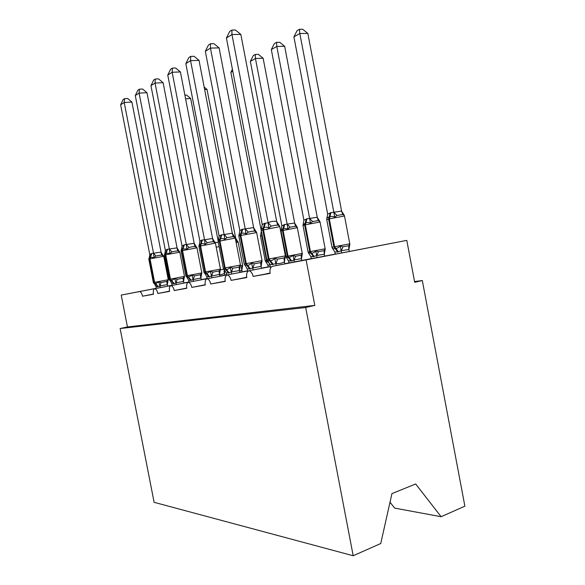 <?xml version="1.0" encoding="UTF-8"?>
<svg xmlns="http://www.w3.org/2000/svg" width="585" height="585" viewBox="0 0 585 585"><rect width="100%" height="100%" fill="white"/><g stroke="black" fill="none" stroke-linecap="round" stroke-linejoin="round"><path stroke-width="0.88" d="M390.005 502.215L394.707 508.124L441.119 516.716L464.878 506.164L422.311 280.544L414.553 281.568M270.299 266.643L248.742 270.811C250.797 271.001 252.252 272.873 253.122 276.427L270.08 273.144M253.122 276.427L270.131 273.385C269.597 269.575 270.365 267.213 272.42 266.299L406.78 240.384L306.094 259.886L314.796 305.407L127.442 326.949L120.122 328.529L154.111 502.318L353.194 555.75L305.684 307.513L120.122 328.529M389.734 503.407L390.648 503.027M247.609 270.965L227.002 274.95C228.903 275.147 230.263 276.954 231.097 280.369L246.738 277.327M231.097 280.369L246.782 277.561C246.263 273.985 246.921 271.74 248.742 270.811M226.614 274.965L206.885 278.782C208.648 278.979 209.927 280.72 210.724 284.01L225.188 281.195M210.724 284.01L225.232 281.414C224.735 277.985 225.32 275.827 227.002 274.95M207.148 278.672L188.216 282.336C189.862 282.533 191.061 284.222 191.821 287.396L205.247 284.771M191.821 287.396L205.291 284.983C204.801 281.677 205.335 279.608 206.885 278.782M185.993 288.222L174.242 290.54L186.776 288.295C186.293 285.107 186.776 283.125 188.216 282.336M169.343 291.206L157.855 293.473L169.54 291.381C169.072 288.303 169.511 286.394 170.849 285.641C172.378 285.846 173.511 287.476 174.242 290.54M127.442 326.949L121.212 295.074L139.347 291.623C140.744 291.666 141.804 293.202 142.535 296.215L153.424 294.065M142.535 296.215L153.46 294.255C153.007 291.286 153.402 289.443 154.645 288.727C156.078 288.931 157.153 290.511 157.855 293.473M306.094 259.886L272.559 266.27M422.311 280.544L414.699 282.306L406.78 240.384M207.112 278.482L201.225 279.615M226.585 274.818L219.85 276.12M207.127 278.577L201.247 279.718M189.028 282.08L183.902 283.067M172.144 285.341L154.645 288.727M441.119 516.716L415.672 483.971L391.935 493.608L380.747 543.516L353.194 555.75M121.212 295.074L156.349 288.288M167.676 286.102L172.129 285.239M183.88 282.964L189.006 281.977M314.796 305.407L305.684 307.513M247.579 270.804L239.857 272.296M226.6 274.862L219.858 276.164M207.134 278.621L201.255 279.762M189.035 282.124L170.849 285.641M268.208 266.87L261.444 268.171M247.587 270.855L239.872 272.347M226.607 274.913L219.865 276.215M203.836 285.019L205.247 284.741M288.961 262.906L284.778 263.718M270.277 266.519L261.451 268.23M247.594 270.906L239.879 272.398M223.017 281.582L225.188 281.151M311.257 258.65L284.793 263.769M270.292 266.577L261.458 268.288M243.674 277.875L246.724 277.275M335.271 254.073L284.8 263.835M265.992 273.875L270.073 273.063M185.599 98.806L190.666 98.499L218.11 240.669M215.178 242.461L218.322 242.439M224.772 275.169L224.464 273.568L219.624 274.972M224.801 270.87L224.464 273.568M224.413 273.605L224.011 270.592L224.655 270.219M184.897 95.179L186.556 95.077L190.666 98.499M161.124 282.526L166.747 281.458L168.063 280.098L167.975 281.063L168.283 279.725L154.608 282.328L155.749 283.681L158.703 281.868L161.124 282.526L159.954 285.985L157.796 286.738L156.012 286.57L156.37 288.39M159.003 255.374L155.983 256.084L153.972 257.575L150.133 257.246L149.197 257.722L148.809 259.148L153.372 282.592L154.608 282.328L150.031 258.782L151.807 253.488L161.072 252.12L163.376 255.967L161.628 255.118L159.003 255.374M131.91 102.061L124.21 102.529L120.642 104.781L123.164 99.582L124.59 98.668L127.662 98.492L131.91 102.061L161.072 252.12M124.59 98.668L124.21 102.529L153.555 253.385M120.642 104.781L149.782 254.548L151.807 253.488M168.063 280.098L167.368 284.537L159.954 285.985M167.69 286.204L167.368 284.537M160.217 287.644L159.888 285.97M151.347 253.605L149.577 258.899L163.727 256.296L162.952 255.17L163.376 255.967M154.338 283.82L155.749 283.681L158.257 286.65M158.703 281.868L159.866 285.824M156.012 286.57L154.769 284.339M153.972 257.575L153.584 253.532M149.307 257.597L149.782 254.548M177.233 279.294L182.973 278.204L184.304 276.8L184.209 277.751L184.487 276.42L170.447 279.096L171.617 280.5L174.732 278.606L177.233 279.294L175.997 282.869L173.686 283.666L171.785 283.506L172.158 285.385M175.017 251.214L171.924 251.945L169.855 253.488L165.796 253.166L164.751 253.714L164.378 255.155L169.087 279.389L170.447 279.096L165.716 254.753L167.522 249.276L177.072 247.872L179.463 251.85L177.694 250.965L175.017 251.214M146.974 92.701L139.098 93.132L135.281 95.538L137.906 90.156L139.435 89.183L142.579 89.015L146.974 92.701L177.072 247.872M139.435 89.183L139.098 93.132L169.387 249.159M135.281 95.538L165.358 250.395L167.522 249.276M184.304 276.8L183.573 281.392L175.997 282.869M183.909 283.118L183.573 281.392M176.268 284.595L175.931 282.862M167.039 249.407L165.233 254.877L179.792 252.193L179.047 251.067L179.463 251.85M169.087 279.389L169.95 280.588L171.617 280.5L174.184 283.571M174.732 278.606L175.902 282.701M171.785 283.506L170.454 281.144M169.855 253.488L169.423 249.312M164.853 253.59L165.358 250.395M194.476 275.835L200.348 274.716L201.679 273.275L201.591 274.197L201.84 272.888L187.397 275.645L188.597 277.093L191.895 275.118L194.476 275.835L193.167 279.542L190.695 280.376L188.662 280.222L189.043 282.175M192.165 246.768L188.984 247.513L186.856 249.108L182.564 248.8L181.379 249.437L181.043 250.877L185.906 275.959L187.397 275.645L182.505 250.431L184.348 244.779L194.198 243.331L196.684 247.448L194.885 246.519L192.165 246.768M163.105 82.682L155.04 83.07L150.952 85.651L153.679 80.072L155.317 79.026L158.535 78.88L163.105 82.682L194.198 243.331M155.317 79.026L155.04 83.07L186.344 244.632M150.952 85.651L182.023 245.956L184.348 244.779M201.679 273.275L200.918 278.029L193.167 279.542M201.262 279.813L200.918 278.029M193.452 281.319L193.101 279.528M196.984 247.828L196.684 247.448M185.906 275.959L186.739 277.173L188.597 277.093L191.229 280.273M191.895 275.118L193.072 279.367M188.662 280.222L187.229 277.721M186.856 249.108L186.374 244.793M181.474 249.305L182.023 245.956M212.977 272.113L218.98 270.979L220.326 269.488L220.238 270.365L220.443 269.1L205.576 271.93L206.812 273.436L210.322 271.374L212.977 272.113L211.595 275.966L208.94 276.851L206.761 276.705L207.156 278.731M215.426 243.126L214.775 242L215.156 242.716L213.335 241.751L210.563 241.993L207.302 242.76L205.108 244.406C203.551 243.557 202.22 243.411 201.108 243.967L199.214 244.866L198.907 246.285M180.407 71.933L172.151 72.269L167.756 75.041L170.608 69.249L172.363 68.123L175.661 67.999L180.407 71.933L212.604 238.621L215.156 242.716M172.363 68.123L172.151 72.269L204.538 239.777L212.574 238.461M167.756 75.041L199.894 241.195L201.832 240.099L204.538 239.777M220.326 269.488L219.521 274.416L211.595 275.966M219.872 276.266L219.521 274.416M211.887 277.817L211.529 275.952M220.443 269.1L215.419 243.089L198.915 246.314L203.938 272.281L204.735 273.495L206.812 273.436L209.51 276.742M210.322 271.374L211.499 275.784M206.761 276.705L205.218 274.051M205.108 244.406L204.567 239.945M199.302 244.727L199.894 241.195M235.258 238.066L218.125 241.393L223.324 268.325L224.055 269.524L226.402 269.502C227.719 269.531 228.962 268.808 230.139 267.345L232.881 268.12L236.296 267.667L239.024 266.957L240.369 265.422L240.303 266.219L240.457 265.027M236.106 242.453L238.168 242.219L237.649 241.291L237.971 241.89L236.391 241.02L235.594 238.073L234.68 236.976L235.016 237.634L233.181 236.618L227.009 237.642L224.742 239.353C223.112 238.475 221.693 238.329 220.501 238.921L218.373 239.974L218.117 241.356M199.024 60.365L190.564 60.643L185.833 63.633L188.809 57.608L190.703 56.394L194.081 56.292L199.024 60.365L232.362 233.393L235.016 237.634M190.703 56.394L190.564 60.643L224.106 234.556L232.333 233.218M185.833 63.633L219.112 236.077L221.203 234.914L224.106 234.556M226.644 275.118L226.219 272.924L224.545 270.087M240.369 265.422L239.462 270.577L231.316 271.93L228.559 273.056L226.219 272.924M239.894 272.456L239.521 270.541M231.726 274.036L231.353 272.105M230.139 267.345L231.316 271.93M224.742 239.353L224.143 234.731M218.461 239.813L219.112 236.077M204.648 89.549L207.017 89.417L235.682 238.234L237.971 241.89M242.161 271.849L241.839 270.204L239.638 271.147M241.788 270.233L241.415 267.118L242.57 265.795L241.839 270.204M242.57 265.795L242.512 266.321M207.017 89.417L204.172 87.063M232.786 71.246L230.848 72.335L261.188 230.322M261.188 230.329L261.356 231.031M270.007 265.107L267.842 264.983L268.215 266.921M262.197 235.426L261.751 235.536L266.533 260.464L265.224 260.749L265.729 261.707L267.667 261.912L266.533 260.464L267.191 260.332M265.802 261.78L267.842 264.983M261.327 231.053L260.786 234.256M232.406 69.242L230.848 72.335M294.657 223.053L263.133 58.237L255.448 58.493L250.351 61.359L281.853 225.81L284.741 224.501L294.591 223.039L297.246 227.265L295.637 226.271L290.028 227.199L287.908 228.823L283.579 228.457L283.052 230.256L288.01 256.12L302.306 253.4M250.351 61.359L253.261 55.612L255.301 54.449L255.448 58.493L287.184 224.274M301.816 260.479L301.465 258.643L294.006 259.908L291.71 260.917L288.588 260.961L288.968 262.965M294.394 261.912L294.036 260.069M297.385 227.667L280.976 230.892L286.299 257.429L289.166 257.619L293.019 255.506L295.586 256.252L301.173 255.199L302.313 253.758L301.465 258.643M302.313 253.758L297.246 227.265M284.741 224.501L283.579 228.457L281.034 229.912M286.409 257.561L288.588 260.961M294.006 259.908L293.019 255.506M281.853 225.81L281.246 229.247M287.22 224.435L287.908 228.823M255.301 54.449L258.365 54.361L263.133 58.237M254.358 263.806L260.639 262.614L261.992 261.034L261.948 261.707L262.036 260.617L246.241 263.63L247.535 265.261C248.947 265.283 250.278 264.522 251.528 263.001L254.358 263.806L252.808 267.967L249.722 268.968L247.199 268.844L247.718 271.528M256.647 232.603L256.171 231.602L256.442 232.157L254.585 231.082L251.711 231.316L248.267 232.121L245.927 233.898C244.208 232.984 242.702 232.845 241.415 233.473L239.024 234.731L238.819 236.04M219.104 47.89L210.439 48.102L205.328 51.334L208.443 45.052L210.49 43.743L213.949 43.67L219.104 47.89L253.671 227.748L256.442 232.157M210.49 43.743L210.439 48.102L245.225 228.925L253.634 227.565M205.328 51.334L239.828 230.556L242.095 229.327L245.225 228.925M261.992 261.034L261.093 266.351L252.808 267.967M261.473 268.354L261.093 266.351M253.122 269.97L252.735 267.959M262.036 260.617L256.639 232.552L240.164 235.609L245.583 263.769L244.223 264.069L244.866 265.217L247.535 265.261L250.38 268.844M251.528 263.001L252.705 267.776M247.199 268.844L245.371 265.809M245.927 233.898L245.261 229.108M239.119 234.534L239.828 230.556M317.26 217.298L284.646 46.288L276.8 46.478L271.316 49.564L303.907 220.172L307.015 218.783L317.194 217.284L319.929 221.576L318.342 220.618L312.624 221.554L310.445 223.236C308.734 222.38 307.205 222.263 305.845 222.885L305.311 224.75L310.438 251.579L325.165 248.779L320.061 222.022L304.624 224.918L309.743 251.725L310.438 251.579L311.622 253.144C313.099 253.13 314.467 252.391 315.732 250.928L318.379 251.704L324.061 250.629L325.202 249.144L324.302 254.219L316.704 255.499L313.531 256.698L310.869 256.632L311.271 258.716M271.316 49.564L274.35 43.59L276.544 42.339L276.8 46.478L309.648 218.527M324.668 256.12L324.302 254.219M317.099 257.583L316.734 255.674M307.015 218.783L305.845 222.885L303.001 224.735M308.098 252.077L308.346 252.727L310.927 253.283L309.743 251.725L308.098 252.077L303.008 225.459L304.624 224.918L306.328 218.965M308.544 253.027L310.869 256.632M316.704 255.499L315.732 250.928M303.907 220.172L303.22 223.887M309.677 218.695L310.445 223.236M276.544 42.339L279.681 42.274L284.646 46.288M277.604 259.133L284.025 257.926L285.363 256.72L285.37 255.864L269.071 258.972L270.402 260.676C271.915 260.683 273.341 259.886 274.672 258.292L277.604 259.133L275.952 263.484L272.603 264.544L269.875 264.435L270.57 268.04M279.784 226.702L279.454 225.876L277.736 225.101L274.826 225.32L271.279 226.146L268.859 227.989C267.038 227.053 265.436 226.914 264.047 227.58L261.334 229.123L261.21 230.285M240.83 34.391L231.952 34.522L226.41 38.025L229.678 31.473L231.901 30.054L235.441 30.018L240.83 34.391L276.72 221.642L279.615 226.227M231.901 30.054L231.952 34.522L268.142 222.79C270.811 221.415 273.634 220.962 276.61 221.437L276.683 221.452M226.41 38.025L262.226 224.589L264.683 223.28L268.076 222.827M285.37 256.281L284.354 261.868C281.743 263.323 278.943 263.857 275.952 263.484M284.815 263.893L284.42 261.824M276.274 265.546L275.879 263.469M285.37 255.864L279.776 226.636L261.224 230.351L266.811 259.455L267.345 260.522L270.402 260.676L273.319 264.405M274.672 258.292L275.842 263.279M269.875 264.435L267.871 261.166M268.859 227.989L268.12 223.017M261.444 228.845L262.226 224.589M341.611 211.09L307.827 33.411L299.82 33.528L293.897 36.855L327.658 214.103L331.022 212.626L341.545 211.075L344.287 215.324L342.81 214.519L336.982 215.47L334.737 217.21C332.931 216.333 331.3 216.216 329.838 216.874L329.304 218.812L334.613 246.687L349.793 243.799L344.506 215.997L328.558 218.995L333.859 246.841L334.613 246.687L335.827 248.311C337.406 248.296 338.869 247.521 340.214 245.992L342.949 246.797L348.74 245.707L349.859 244.179L348.909 249.451L341.172 250.753L337.742 252.025L334.876 251.974L335.285 254.124M293.897 36.855L297.085 30.639L299.447 29.287L299.82 33.528L333.852 212.333M349.282 251.418L348.909 249.451M341.582 252.91L341.201 250.928M344.287 215.324L344.521 216.062M331.022 212.626L329.838 216.874L329.092 217.064C327.732 217.115 326.935 217.832 326.693 219.199M332.112 247.623C332.821 248.727 333.808 249.005 335.073 248.464L333.859 246.841L332.017 247.243L326.744 219.602L328.558 218.995L330.276 212.816M332.375 248.128L334.876 251.974M341.172 250.753L340.214 245.992M327.658 214.103L326.905 218.059M333.889 212.509L334.737 217.21M299.447 29.287L302.642 29.25L307.827 33.411M139.347 291.623L156.356 288.339M167.683 286.145L172.136 285.29M183.887 283.016L189.013 282.021M201.233 279.667L207.119 278.526M219.141 246.665L216.209 247.162M220.435 269.861L223.748 269.232M218.797 244.903L218.38 242.746M157.796 286.738L154.155 282.423L149.577 258.899L148.809 259.162M166.747 281.458L167.317 284.566M153.606 253.349L155.983 256.084M161.007 252.106L161.628 255.118M173.686 283.666L169.957 279.199L165.233 254.877L164.385 255.17M182.973 278.204L183.522 281.429M169.445 249.122L171.924 251.945M177.006 247.857L177.694 250.965M201.84 272.888L196.984 247.799L181.043 250.899M183.822 244.918L181.986 250.57L186.871 275.747L190.695 280.376M200.348 274.716L200.86 278.065M186.403 244.603L188.984 247.513M194.132 243.316L194.885 246.519M203.938 272.281L205.576 271.93L200.523 245.802L202.395 239.945M201.832 240.099L199.968 245.949L205.013 272.047L208.94 276.851M218.98 270.979L219.455 274.453M204.596 239.748L207.302 242.76M212.501 238.446L213.335 241.751M229.174 272.939L225.137 267.937L240.457 265.02L235.25 238.022M223.324 268.332L225.137 267.937L219.909 240.815L221.81 234.753M221.203 234.914L219.302 240.976L224.53 268.062L228.559 273.056M232.881 268.12L231.419 272.12M239.024 266.957L239.462 270.577M224.172 234.519L227.009 237.642M232.26 233.203L233.181 236.618M240.435 265.846L242.643 265.451L238.168 242.219M267.118 260.223L268.457 261.861M261.956 234.168L261.751 235.536L260.464 235.96L265.224 260.742M269.583 263.564L267.667 261.912L268.274 261.787M284.098 224.662L282.409 230.417L287.359 256.252L288.01 256.12L291.71 260.917M285.897 256.566L287.359 256.252L291.067 261.042M301.407 258.68L301.173 255.199M294.101 260.084L295.586 256.252M295.637 226.271L294.591 223.039M290.028 227.199L287.242 224.238M249.722 268.968L245.583 263.769L246.241 263.63L240.815 235.441L242.746 229.152M242.095 229.327L240.164 235.609L238.834 236.084L244.216 264.062M260.639 262.614L261.027 266.394M245.29 228.889L248.267 232.121M253.561 227.55L254.585 231.082M320.075 222.081L319.841 221.437M313.531 256.698L310.927 253.283L311.622 253.144L314.233 256.566M324.244 254.256L324.061 250.629M316.799 255.689L318.379 251.704M318.342 220.618L317.194 217.284M312.624 221.554L309.699 218.49M266.811 259.462L269.071 258.972L263.433 229.627L265.393 223.09M264.683 223.28L262.731 229.81L268.354 259.118L272.603 264.544M284.025 257.926L284.354 261.868M268.142 222.79L271.279 226.146M276.61 221.437L277.736 225.101M337.742 252.025L335.073 248.464L335.827 248.311L338.496 251.879M348.85 249.488L348.74 245.707M341.267 250.943L342.949 246.797M342.81 214.519L341.545 211.075M336.982 215.47L333.911 212.296M163.727 256.296L168.283 279.725M154.25 283.776L153.372 282.599M179.792 252.193L184.487 276.42M242.504 266.511L242.643 265.451M260.457 235.923L260.588 234.856M280.968 230.856L281.041 229.912M303.001 225.408L303.008 224.72M325.202 249.217L325.165 248.764M326.737 219.536L326.715 218.98M349.837 244.493L349.793 243.784M332.229 247.85L332.017 247.243"/></g></svg>
